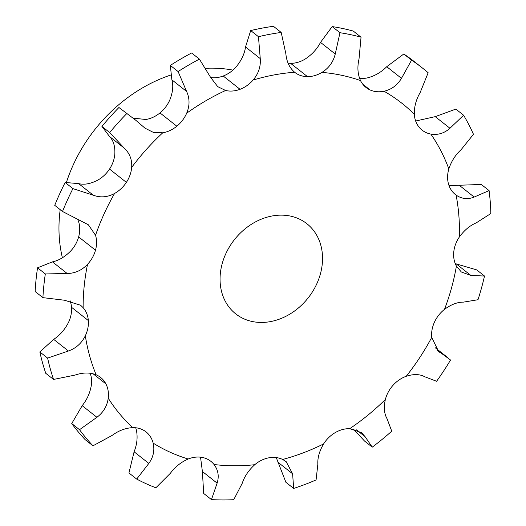 <?xml version="1.0" encoding="UTF-8"?>
<svg xmlns="http://www.w3.org/2000/svg" width="526" height="526" viewBox="0 0 526 526"><rect width="100%" height="100%" fill="white"/><g stroke="black" fill="none" stroke-linecap="round" stroke-linejoin="round"><path stroke-width="0.79" d="M83.134 307.657A210.854 172.508 -51.7 0 1 84.193 286.091A210.854 172.508 -51.7 0 1 87.533 264.315A28.713 23.492 -51.7 0 0 95.489 250.212A28.713 23.492 -51.7 0 1 95.489 250.212A28.713 23.492 -51.7 0 0 95.535 235.26A210.854 172.508 -51.7 0 1 114.563 193.469A28.713 23.492 -51.7 0 0 126.378 182.377A28.713 23.492 -51.7 0 0 126.378 182.371A28.713 23.492 -51.7 0 0 131.671 167.393A210.854 172.508 -51.7 0 1 162.764 132.789A28.713 23.492 -51.7 0 0 176.835 126.214A28.713 23.492 -51.7 0 1 176.835 126.214A28.713 23.492 -51.7 0 0 186.664 113.221A210.854 172.508 -51.7 0 1 225.615 90.485A28.713 23.492 -51.7 0 0 240.053 89.308A28.713 23.492 -51.7 0 0 240.06 89.302A28.713 23.492 -51.7 0 0 253.091 80.057A210.854 172.508 -51.7 0 1 294.639 72.253A28.713 23.492 -51.7 0 0 294.757 72.351A28.713 23.492 -51.7 0 0 307.486 76.638A28.713 23.492 -51.7 0 1 307.486 76.638A28.713 23.492 -51.7 0 0 321.971 72.384A210.854 172.508 -51.7 0 1 360.507 80.57A28.713 23.492 -51.7 0 0 366.037 87.487A28.713 23.492 -51.7 0 0 370.034 89.926A28.713 23.492 -51.7 0 1 370.034 89.926A28.713 23.492 -51.7 0 0 384.013 91.235A210.854 172.508 -51.7 0 1 414.33 114.306A28.713 23.492 -51.7 0 0 419.248 127.364A28.713 23.492 -51.7 0 1 419.248 127.364A28.713 23.492 -51.7 0 0 422.115 130.159A28.713 23.492 -51.7 0 0 430.827 134.071A210.854 172.508 -51.7 0 1 448.836 168.905A28.713 23.492 -51.7 0 0 448.481 183.909A28.713 23.492 -51.7 0 1 448.481 183.909A28.713 23.492 -51.7 0 0 455.424 194.594A28.713 23.492 -51.7 0 0 456.095 195.1A210.854 172.508 -51.7 0 1 459.362 236.996A28.713 23.492 -51.7 0 0 453.78 251.915A28.713 23.492 -51.7 0 1 453.78 251.915A28.713 23.492 -51.7 0 0 456.404 266.077A210.854 172.508 -51.7 0 1 444.483 309.38A28.713 23.492 -51.7 0 0 434.437 322.195A28.713 23.492 -51.7 0 1 434.437 322.195A28.713 23.492 -51.7 0 0 431.714 337.422A210.854 172.508 -51.7 0 1 406.223 376.281A28.713 23.492 -51.7 0 0 393.053 385.269A28.713 23.492 -51.7 0 1 393.053 385.269A28.713 23.492 -51.7 0 0 385.361 399.504A210.854 172.508 -51.7 0 1 349.737 428.67A28.713 23.492 -51.7 0 0 335.233 432.609A28.713 23.492 -51.7 0 1 335.233 432.609A28.713 23.492 -51.7 0 0 323.602 443.924A210.854 172.508 -51.7 0 1 282.653 459.461A28.713 23.492 -51.7 0 0 268.773 457.824A28.713 23.492 -51.7 0 0 268.766 457.83A28.713 23.492 -51.7 0 0 254.775 464.695A210.854 172.508 -51.7 0 1 214.043 464.504A28.713 23.492 -51.7 0 0 210.86 461.322A28.713 23.492 -51.7 0 0 202.655 457.515A28.713 23.492 -51.7 0 1 202.655 457.515A28.713 23.492 -51.7 0 0 188.183 459.007A210.854 172.508 -51.7 0 1 153.158 443.109A28.713 23.492 -51.7 0 0 146.077 431.918A28.713 23.492 -51.7 0 0 145.807 431.708L145.807 431.708A28.713 23.492 -51.7 0 0 132.815 427.631A210.854 172.508 -51.7 0 1 108.231 398.175A28.713 23.492 -51.7 0 0 105.91 383.908A28.713 23.492 -51.7 0 0 105.904 383.901A28.713 23.492 -51.7 0 0 100.611 377.444A28.713 23.492 -51.7 0 0 96.146 374.801A210.854 172.508 -51.7 0 1 85.324 335.772A28.713 23.492 -51.7 0 0 88.342 320.551A28.713 23.492 -51.7 0 0 88.342 320.544A28.713 23.492 -51.7 0 0 83.134 307.657L80.57 305.231L64.455 300.221L42.908 297.65L35.137 291.516A251.231 205.548 -51.7 0 1 36.051 279.687A251.231 205.548 -51.7 0 1 37.543 267.806L52.442 261.869C58.767 260.541 64.849 256.925 70.694 251.014A28.713 23.492 -51.7 0 0 78.644 236.91A28.713 23.492 -51.7 0 1 78.644 236.91A28.713 23.492 -51.7 0 0 78.69 221.959L77.769 219.441M42.908 297.65A251.231 205.548 -51.7 0 1 43.829 285.822A251.231 205.548 -51.7 0 1 45.321 273.947L37.543 267.806M70.07 300.708A28.713 23.492 -51.7 0 1 71.497 307.243A28.713 23.492 -51.7 0 1 71.497 307.25A28.713 23.492 -51.7 0 1 68.479 322.471C64.711 329.776 59.78 335.41 53.685 339.375L39.844 351.953A251.231 205.548 -51.7 0 0 45.762 373.309L53.54 379.443A251.231 205.548 -51.7 0 1 47.623 358.094L39.844 351.953M265.867 322.241A57.426 46.978 -51.7 0 1 235.707 313.858A57.426 46.978 -51.7 0 1 234.418 239.678A57.426 46.978 -51.7 0 1 306.882 223.721A57.426 46.978 -51.7 0 1 317.724 281.693A57.426 46.978 -51.7 0 1 265.867 322.241M87.533 264.315C81.832 270.331 75.04 273.395 67.17 273.494L45.321 273.947M131.671 167.393C132.19 159.74 129.718 153.322 124.254 148.141L109.697 132.559L101.926 126.418L109.526 136.51C113.438 140.475 115.207 146.333 114.826 154.092A28.713 23.492 -51.7 0 1 109.533 169.07A28.713 23.492 -51.7 0 1 109.533 169.076A28.713 23.492 -51.7 0 1 97.718 180.168C90.577 183.87 84.213 185.014 78.624 183.613L65.152 182.476A251.231 205.548 -51.7 0 0 54.737 205.337L62.515 211.478A251.231 205.548 -51.7 0 1 72.923 188.617L65.152 182.476M186.664 113.221C189.827 105.713 189.807 98.461 186.605 91.452L178.097 71.556L170.325 65.415L171.877 79.82C173.534 85.606 172.85 92.306 169.819 99.92A28.713 23.492 -51.7 0 1 159.996 112.912A28.713 23.492 -51.7 0 1 159.989 112.912A28.713 23.492 -51.7 0 1 145.919 119.494L133.098 118.146M253.091 80.057C258.483 73.719 260.87 66.565 260.252 58.603L258.47 36.708L250.698 30.567L245.524 46.972C244.59 53.718 241.5 60.312 236.246 66.756A28.713 23.492 -51.7 0 1 223.215 76.007A28.713 23.492 -51.7 0 1 223.208 76.007A28.713 23.492 -51.7 0 1 210.676 77.546M321.971 72.384C328.875 68.078 333.3 61.956 335.246 54.027L339.967 32.717L332.189 26.583L320.518 42.396C317.02 49.102 311.892 54.665 305.126 59.083A28.713 23.492 -51.7 0 1 290.648 63.344A28.713 23.492 -51.7 0 1 290.641 63.344A28.713 23.492 -51.7 0 1 288.097 63.186M384.013 91.235C391.502 89.551 397.314 85.251 401.463 78.341L411.569 60.128L403.797 53.994L386.735 66.71C381.041 72.397 374.519 76.138 367.168 77.94A28.713 23.492 -51.7 0 1 359.574 78.348M135.688 427.763A28.713 23.492 -51.7 0 1 136.313 429.814C137.845 436.882 137.108 444.207 134.097 451.788L128.929 472.953L136.701 479.087L148.825 463.419L134.097 451.788M90.202 373.23A28.713 23.492 -51.7 0 1 91.386 384.881C90.189 392.593 87.125 399.523 82.188 405.671L71.746 423.562A251.231 205.548 -51.7 0 0 85.192 439.67L92.964 445.811A251.231 205.548 -51.7 0 1 79.518 429.703L71.746 423.562M85.324 335.772C81.694 343.189 76.06 348.265 68.413 351.006L47.623 358.094M95.535 235.26L88.368 224.793L62.515 211.478M114.563 193.469C107.56 197.276 100.492 197.868 93.352 195.238L72.923 188.617M162.764 132.789L153.401 132.407L145.025 128.18L135.754 120.244L118.935 107.495L135.754 120.244M109.697 132.559A251.231 205.548 -51.7 0 1 126.707 113.629M96.146 374.801C89.782 372.349 82.76 372.441 75.087 375.071L53.54 379.443M225.615 90.485L217.744 86.652L210.624 77.434L199.407 59.116L191.628 52.981A251.231 205.548 -51.7 0 0 170.325 65.415M178.097 71.556A251.231 205.548 -51.7 0 1 199.407 59.116M108.231 398.175C107.172 406 103.405 412.371 96.915 417.296L79.518 429.703M132.815 427.631C125.543 428.006 118.626 430.616 112.071 435.456L92.964 445.811M294.639 72.253C289.53 67.887 286.604 61.733 285.868 53.79L281.2 32.441L273.428 26.3A251.231 205.548 -51.7 0 0 250.698 30.567M258.47 36.708A251.231 205.548 -51.7 0 1 281.2 32.441M153.158 443.109C154.828 450.289 153.382 457.061 148.825 463.419M188.183 459.007C180.997 462.17 175.079 466.91 170.417 473.222L155.86 487.786A251.231 205.548 -51.7 0 1 136.701 479.087M360.507 80.57C357.667 74.192 357.167 67.026 359.008 59.07L361.046 37.195L353.268 31.06A251.231 205.548 -51.7 0 0 332.189 26.583M339.967 32.717A251.231 205.548 -51.7 0 1 361.046 37.195M214.043 464.504C218.224 470.08 219.25 476.293 217.126 483.144L211.452 499.595L203.68 493.454L202.398 471.513L200.537 457.173M254.775 464.695C248.66 470.224 244.485 476.411 242.249 483.262L233.735 499.7A251.231 205.548 -51.7 0 1 211.452 499.595M414.33 114.306C414.153 106.785 416.099 99.539 420.156 92.569L428.157 72.746A251.231 205.548 -51.7 0 0 422.444 68.032A251.231 205.548 -51.7 0 0 411.569 60.128M430.827 134.071C437.902 135.235 444.279 133.302 449.954 128.265L463.616 115.24L455.845 109.099L435.226 116.641L415.658 121.019M282.653 459.461L286.177 461.664L292.607 473.808L293.672 488.444L285.901 482.303L276.262 457.574M323.602 443.924C319.387 451.078 317.474 457.844 317.855 464.228L316.073 479.942A251.231 205.548 -51.7 0 1 293.672 488.444M448.836 168.905C451.354 161.265 455.431 154.881 461.059 149.746L473.466 134.294A251.231 205.548 -51.7 0 0 463.616 115.24M456.095 195.1C461.808 198.966 467.838 199.624 474.169 197.059L489.081 190.603L481.303 184.462L449.026 185.619M349.737 428.67L361.526 432.622L365.064 436.665L372.257 447.146L364.485 441.005L353.419 429.058M385.361 399.504C383.632 407.321 384.184 413.712 387.031 418.683L391.745 431.188A251.231 205.548 -51.7 0 1 372.257 447.146M459.362 236.996C464.248 230.276 469.856 225.575 476.188 222.892L490.863 213.523A251.231 205.548 -51.7 0 0 489.081 190.603M456.404 266.077L461.335 271.988L470.849 275.42L484.512 276.038L476.74 269.904L455.26 263.625M406.223 376.281C413.66 373.894 419.82 374.052 424.712 376.741L436.593 381.271A251.231 205.548 -51.7 0 0 450.539 360.014L437.04 350.099M431.714 337.422L438.664 351.592L440.433 352.782M444.483 309.38C451.091 304.495 457.429 302.075 463.498 302.121L477.996 299.728A251.231 205.548 -51.7 0 0 484.512 276.038M101.926 126.418A251.231 205.548 -51.7 0 1 118.935 107.495M403.797 53.994A251.231 205.548 -51.7 0 1 414.672 61.897L422.444 68.032M447.804 357.647L435.147 347.679M62.403 257.773A143.559 117.456 -51.7 0 1 60.201 209.65M66.434 182.358A143.559 117.456 -51.7 0 1 170.779 75.027M205.666 68.308A143.559 117.456 -51.7 0 1 232.893 70.122M88.342 320.551L71.497 307.25M67.17 273.494L52.442 261.869M68.413 351.006L53.685 339.375M95.489 250.205L78.644 236.904M93.352 195.238L78.624 183.613M126.378 182.377L109.533 169.076M124.254 148.141L109.526 136.51M176.835 126.214L159.989 112.912M186.605 91.452L171.877 79.82M105.91 383.908L93.076 373.776M240.053 89.308L223.208 76.007M260.252 58.603L245.524 46.972M96.915 417.296L82.188 405.671M307.486 76.638L290.641 63.344M335.246 54.027L320.518 42.396M370.034 89.926L362.736 84.167M401.463 78.341L386.735 66.71M217.126 483.144L202.398 471.513M449.954 128.265L435.226 116.641M292.607 473.808L277.879 462.176M474.169 197.059L459.441 185.428M365.064 436.665L356.464 429.873M470.849 275.42L456.121 263.796"/></g></svg>
